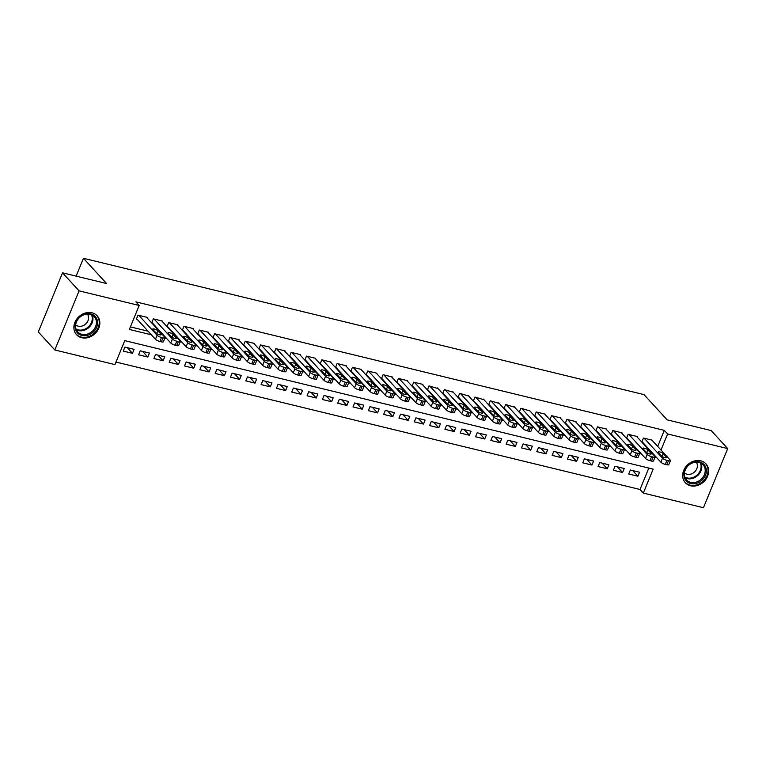 <?xml version="1.0" encoding="UTF-8"?>
<svg xmlns="http://www.w3.org/2000/svg" width="766" height="766" viewBox="0 0 766 766"><rect width="100%" height="100%" fill="white"/><g stroke="black" fill="none" stroke-linecap="round" stroke-linejoin="round"><path stroke-width="1.15" d="M91.968 312.796A13.979 11.71 -42.5 0 1 97.167 315.812A13.979 11.71 -42.5 0 1 97.129 331.228A13.979 11.71 -42.5 0 1 81.751 337.72A13.979 11.71 -42.5 0 1 76.552 334.704A13.979 11.71 -42.5 0 1 76.6 319.298A13.979 11.71 -42.5 0 1 91.968 312.796M700.775 460.845A13.979 11.71 -42.5 0 1 705.974 463.861A13.979 11.71 -42.5 0 1 705.926 479.267A13.979 11.71 -42.5 0 1 690.549 485.768A13.979 11.71 -42.5 0 1 685.359 482.752A13.979 11.71 -42.5 0 1 685.398 467.346A13.979 11.71 -42.5 0 1 700.775 460.845M54.826 349.976L38.3 331.946L62.544 272.83L106.579 283.535L83.446 258.286L644.005 394.605L667.138 419.845L711.174 430.559L727.7 448.589L703.456 507.714L643.335 493.093L653.168 469.127L124.772 340.631L114.938 364.597L54.826 349.976L79.07 290.86L139.192 305.471L129.358 329.447L151.342 334.79M115.982 362.05L640.031 489.484L643.335 493.093M147.034 317.813L147.216 317.363L138.024 315.132L136.386 319.125L137.152 319.307M162.344 321.538L162.526 321.088L153.344 318.857L151.706 322.85L152.472 323.032M177.664 325.263L177.846 324.813L168.654 322.582L167.017 326.575L167.783 326.756M192.975 328.987L193.166 328.537L183.974 326.306L182.337 330.299L183.103 330.481M208.295 332.712L208.476 332.262L199.284 330.031L197.647 334.024L198.413 334.206M223.605 336.437L223.796 335.987L214.604 333.756L212.967 337.749L213.733 337.93M238.925 340.161L239.107 339.711L229.915 337.48L228.278 341.473L229.044 341.655M254.245 343.886L254.427 343.436L245.235 341.205L243.598 345.198L244.364 345.38M269.555 347.611L269.737 347.161L260.555 344.93L258.908 348.923L259.674 349.105M284.875 351.335L285.057 350.885L275.865 348.645L274.228 352.647L274.994 352.829M300.186 355.06L300.368 354.61L291.185 352.37L289.548 356.372L290.314 356.554M315.506 358.785L315.688 358.335L306.496 356.094L304.858 360.097L305.624 360.279M330.816 362.51L331.008 362.059L321.816 359.819L320.178 363.821L320.944 364.003M346.136 366.234L346.318 365.784L337.126 363.544L335.489 367.546L336.255 367.728M361.456 369.959L361.638 369.509L352.446 367.268L350.809 371.271L351.575 371.453M376.767 373.684L376.949 373.233L367.766 370.993L366.119 374.995L366.885 375.177M392.087 377.408L392.269 376.958L383.077 374.718L381.439 378.72L382.205 378.902M407.397 381.133L407.579 380.683L398.397 378.442L396.759 382.445L397.525 382.627M422.717 384.858L422.899 384.408L413.707 382.167L412.07 386.16L412.836 386.351M438.028 388.573L429.027 385.892L427.39 389.884L428.156 390.076M453.348 392.297L444.337 389.616L442.7 393.609L443.466 393.801M468.658 396.022L459.657 393.341L458.02 397.334L458.786 397.525M483.978 399.747L474.977 397.066L473.331 401.058L474.097 401.25M499.298 403.471L490.288 400.79L488.651 404.783L489.417 404.975M514.608 407.196L505.608 404.515L503.971 408.508L504.737 408.699M529.928 410.921L520.918 408.24L519.281 412.232L520.047 412.424M545.239 414.645L545.43 414.195L536.238 411.964L534.601 415.957L535.367 416.149M560.559 418.37L560.741 417.92L551.549 415.689L549.911 419.682L550.677 419.873M575.869 422.095L576.061 421.645L566.869 419.414L565.231 423.406L565.997 423.598M591.189 425.819L591.371 425.369L582.179 423.138L580.542 427.131L581.308 427.323M606.509 429.544L606.691 429.094L597.499 426.863L595.862 430.856L596.628 431.047M621.82 433.269L622.002 432.819L612.819 430.588L611.182 434.581L611.938 434.772M637.14 436.993L637.322 436.543L628.13 434.312L626.492 438.305L627.258 438.497M632.706 470.573L637.896 476.222L628.704 473.991L630.341 469.998L639.533 472.229L637.896 476.222M617.396 466.848L622.576 472.498L613.384 470.267L615.021 466.274L624.213 468.505L622.576 472.498M602.076 463.124L607.256 468.773L598.074 466.542L599.711 462.549L608.893 464.78L607.256 468.773M586.766 459.399L591.946 465.048L582.754 462.817L584.391 458.824L593.583 461.055L591.946 465.048M571.446 455.674L576.626 461.324L567.434 459.093L569.081 455.1L578.263 457.331L576.626 461.324M556.135 451.95L561.315 457.599L552.123 455.368L553.761 451.375L562.953 453.606L561.315 457.599M540.815 448.225L545.995 453.874L536.803 451.643L538.441 447.65L547.633 449.881L545.995 453.874M525.495 444.5L530.685 450.149L521.493 447.918L523.13 443.926L532.322 446.157L530.685 450.149M510.185 440.776L515.365 446.425L506.173 444.194L507.81 440.201L517.002 442.432L515.365 446.425M494.865 437.051L500.045 442.7L490.862 440.469L492.5 436.476L501.692 438.707L500.045 442.7M479.554 433.326L484.734 438.975L475.542 436.744L477.18 432.752L486.372 434.983L484.734 438.975M464.234 429.602L469.414 435.251L460.232 433.02L461.869 429.027L471.052 431.258L469.414 435.251M448.924 425.877L454.104 431.526L444.912 429.295L446.549 425.302L455.741 427.533L454.104 431.526M433.604 422.152L438.784 427.811L429.592 425.57L431.239 421.578L440.421 423.809L438.784 427.811M418.284 418.428L423.474 424.086L414.282 421.846L415.919 417.853L425.111 420.084L423.474 424.086M402.973 414.703L408.154 420.362L398.962 418.121L400.599 414.128L409.791 416.359L408.154 420.362M387.653 410.978L392.834 416.637L383.651 414.396L385.288 410.404L394.48 412.635L392.834 416.637M372.343 407.253L377.523 412.912L368.331 410.672L369.968 406.679L379.16 408.91L377.523 412.912M357.023 403.529L362.203 409.188L353.021 406.947L354.658 402.954L363.84 405.185L362.203 409.188M341.713 399.804L346.893 405.463L337.701 403.222L339.338 399.23L348.53 401.461L346.893 405.463M326.393 396.079L331.573 401.738L322.381 399.498L324.028 395.505L333.21 397.736L331.573 401.738M311.073 392.355L316.262 398.014L307.07 395.773L308.708 391.78L317.9 394.011L316.262 398.014M295.762 388.63L300.942 394.289L291.75 392.048L293.388 388.056L302.58 390.296L300.942 394.289M280.442 384.905L285.622 390.564L276.44 388.324L278.077 384.331L287.269 386.571L285.622 390.564M265.132 381.181L270.312 386.84L261.12 384.599L262.757 380.606L271.949 382.847L270.312 386.84M249.812 377.456L254.992 383.115L245.809 380.874L247.447 376.882L256.629 379.122L254.992 383.115M234.501 373.731L239.681 379.39L230.489 377.15L232.127 373.157L241.319 375.397L239.681 379.39M219.181 370.007L224.361 375.666L215.169 373.425L216.816 369.432L225.999 371.673L224.361 375.666M203.871 366.282L209.051 371.941L199.859 369.7L201.496 365.708L210.688 367.948L209.051 371.941M188.551 362.557L193.731 368.216L184.539 365.976L186.176 361.983L195.368 364.223L193.731 368.216M173.231 358.833L178.421 364.492L169.229 362.261L170.866 358.258L180.058 360.499L178.421 364.492M157.92 355.118L163.101 360.767L153.909 358.536L155.546 354.534L164.738 356.774L163.101 360.767M142.6 351.393L147.781 357.042L138.598 354.811L140.235 350.809L149.418 353.049L147.781 357.042M640.031 489.484L648.821 468.064M134.107 349.325L124.915 347.084L123.278 351.087L132.47 353.317L134.107 349.325M657.688 446.434L664.285 430.358L135.879 301.871L139.192 305.471M130.402 326.89L148.029 331.18M162.507 334.704L163.35 334.905M177.827 338.428L178.66 338.629M193.137 342.153L193.98 342.354M208.457 345.878L209.3 346.079M223.777 349.602L224.61 349.803M239.088 353.327L239.93 353.528M254.408 357.052L255.241 357.253M269.718 360.776L270.561 360.978M285.038 364.501L285.871 364.702M300.349 368.226L301.191 368.427M315.669 371.95L316.511 372.152M330.989 375.675L331.822 375.876M346.299 379.4L347.142 379.601M361.619 383.124L362.452 383.326M376.929 386.849L377.772 387.05M392.249 390.574L393.082 390.775M407.56 394.298L408.402 394.5M422.88 398.023L423.722 398.224M438.2 401.738L439.033 401.949M453.51 405.463L454.353 405.674M468.83 409.188L469.663 409.398M484.141 412.912L484.983 413.123M499.461 416.637L500.294 416.848M514.771 420.362L515.614 420.572M530.091 424.086L530.924 424.297M545.411 427.811L546.244 428.022M560.722 431.536L561.564 431.746M576.042 435.26L576.875 435.471M591.352 438.985L592.195 439.196M606.672 442.71L607.505 442.92M621.982 446.434L622.825 446.645M637.302 450.159L638.135 450.36M652.613 453.884L653.455 454.085M652.45 440.718L652.632 440.268L643.45 438.037L641.812 442.03L642.578 442.221M83.446 258.286L76.131 276.124M62.544 272.83L79.07 290.86M664.285 430.358L667.588 433.968L727.7 448.589M660.991 450.035L667.588 433.968M164.881 338.084L166.653 338.515M180.201 341.808L181.973 342.239M195.512 345.533L197.283 345.964M210.832 349.258L212.603 349.689M226.152 352.982L227.914 353.413M241.462 356.707L243.234 357.138M256.782 360.432L258.544 360.863M272.093 364.156L273.864 364.587M287.413 367.881L289.184 368.312M302.723 371.606L304.495 372.037M318.043 375.33L319.815 375.761M333.363 379.055L335.125 379.486M348.674 382.78L350.445 383.211M363.994 386.504L365.755 386.935M379.304 390.229L381.075 390.65M394.624 393.954L396.395 394.375M409.934 397.678L411.706 398.1M425.254 401.394L427.026 401.824M440.565 405.118L442.336 405.549M455.885 408.843L457.656 409.274M471.205 412.568L472.967 412.998M486.515 416.292L488.287 416.723M501.835 420.017L503.607 420.448M517.146 423.742L518.917 424.173M532.466 427.466L534.237 427.897M547.776 431.191L549.548 431.622M563.096 434.916L564.868 435.347M578.416 438.64L580.178 439.071M593.727 442.365L595.498 442.796M609.047 446.09L610.808 446.521M624.357 449.814L626.128 450.245M639.677 453.539L641.448 453.97M654.987 457.264L656.759 457.695M127.29 347.668L132.47 353.317M651.876 440.086L670.183 460.06A3.581 0.958 22.3 0 1 670.432 460.682A3.581 0.958 22.3 0 1 668.44 460.759L666.908 460.385A3.581 0.958 22.3 0 1 662.523 458.202L644.216 438.219M641.994 441.58L660.886 462.195L662.523 458.202M666.42 457.13A2.863 0.766 -157.7 0 1 666.631 457.628A2.863 0.766 -157.7 0 1 664.371 457.503A2.863 0.766 -157.7 0 1 661.527 455.942L658.348 452.476A2.863 0.766 -157.7 0 1 658.147 451.988A2.863 0.766 -157.7 0 1 660.407 452.112A2.863 0.766 -157.7 0 1 663.251 453.673L666.42 457.13L666.133 457.829M670.432 460.682L668.795 464.675A3.581 0.958 -157.7 0 1 666.803 464.751L665.271 464.387A3.581 0.958 -157.7 0 1 660.886 462.195M699.559 461.946A12.093 10.14 -42.5 0 1 705.476 475.246A12.093 10.14 -42.5 0 1 690.712 483.518A12.093 10.14 -42.5 0 1 684.794 470.219A12.093 10.14 -42.5 0 1 699.559 461.946M690.712 482.36A11.203 9.384 137.5 0 0 703.035 477.151A11.203 9.384 137.5 0 0 703.064 464.799A11.203 9.384 137.5 0 0 698.898 462.386A11.203 9.384 137.5 0 0 686.585 467.586A11.203 9.384 137.5 0 0 686.547 479.937A11.203 9.384 137.5 0 0 690.712 482.36M684.478 472.871A7.976 6.683 137.5 0 0 687.064 474.211A7.976 6.683 137.5 0 0 695.652 470.764A7.976 6.683 137.5 0 0 696.198 462.118M684.421 481.555A13.893 11.634 137.5 0 0 684.9 482.111A13.893 11.634 137.5 0 0 690.061 485.117A13.893 11.634 137.5 0 0 705.333 478.654A13.893 11.634 137.5 0 0 705.381 463.344A13.893 11.634 137.5 0 0 704.864 462.827M97.493 321.471A12.093 10.14 -42.5 0 1 87.669 335.278A12.093 10.14 -42.5 0 1 75.164 327.896A12.093 10.14 -42.5 0 1 84.997 314.089A12.093 10.14 -42.5 0 1 97.493 321.471M75.662 327.302A11.203 9.384 137.5 0 0 77.739 331.889A11.203 9.384 137.5 0 0 89.928 332.999A11.203 9.384 137.5 0 0 96.344 321.347A11.203 9.384 137.5 0 0 94.256 316.751A11.203 9.384 137.5 0 0 82.067 315.649A11.203 9.384 137.5 0 0 75.662 327.302M75.671 324.822A7.976 6.683 137.5 0 0 84.241 325.071A7.976 6.683 137.5 0 0 88.54 316.933A7.976 6.683 137.5 0 0 87.391 314.079M75.623 333.516A13.893 11.634 137.5 0 0 76.093 334.072A13.893 11.634 137.5 0 0 91.202 335.441A13.893 11.634 137.5 0 0 99.149 320.992A13.893 11.634 137.5 0 0 96.573 315.295A13.893 11.634 137.5 0 0 96.056 314.778M636.556 436.361L654.863 456.335A3.581 0.958 22.3 0 1 655.122 456.957A3.581 0.958 22.3 0 1 653.12 457.034L651.598 456.66A3.581 0.958 22.3 0 1 647.213 454.477L628.896 434.494M626.674 437.855L645.566 458.47L647.213 454.477M651.11 453.405A2.863 0.766 -157.7 0 1 651.311 453.903A2.863 0.766 -157.7 0 1 649.051 453.778A2.863 0.766 -157.7 0 1 646.207 452.218L643.038 448.752A2.863 0.766 -157.7 0 1 642.827 448.263A2.863 0.766 -157.7 0 1 645.087 448.388A2.863 0.766 -157.7 0 1 647.931 449.948L651.11 453.405L650.822 454.104M655.122 456.957L653.484 460.95A3.581 0.958 -157.7 0 1 651.483 461.027L649.951 460.663A3.581 0.958 -157.7 0 1 645.566 458.47M621.236 432.637L639.553 452.61A3.581 0.958 22.3 0 1 639.802 453.233A3.581 0.958 22.3 0 1 637.81 453.309L636.278 452.936A3.581 0.958 22.3 0 1 631.893 450.753L613.585 430.77M611.364 434.13L630.255 454.745L631.893 450.753M635.79 449.68A2.863 0.766 -157.7 0 1 635.991 450.178A2.863 0.766 -157.7 0 1 633.741 450.054A2.863 0.766 -157.7 0 1 630.887 448.493L627.718 445.027A2.863 0.766 -157.7 0 1 627.517 444.539A2.863 0.766 -157.7 0 1 629.767 444.663A2.863 0.766 -157.7 0 1 632.62 446.224L635.79 449.68L635.502 450.379M639.802 453.233L638.164 457.225A3.581 0.958 -157.7 0 1 636.173 457.302L634.641 456.938A3.581 0.958 -157.7 0 1 630.255 454.745M605.925 428.912L624.233 448.886A3.581 0.958 22.3 0 1 624.491 449.508A3.581 0.958 22.3 0 1 622.49 449.585L620.958 449.211A3.581 0.958 22.3 0 1 616.573 447.028L598.265 427.045M596.044 430.406L614.935 451.021L616.573 447.028M620.479 445.956A2.863 0.766 -157.7 0 1 620.68 446.454A2.863 0.766 -157.7 0 1 618.421 446.329A2.863 0.766 -157.7 0 1 615.577 444.768L612.398 441.302A2.863 0.766 -157.7 0 1 612.197 440.814A2.863 0.766 -157.7 0 1 614.456 440.938A2.863 0.766 -157.7 0 1 617.3 442.499L620.479 445.956L620.192 446.655M624.491 449.508L622.854 453.501A3.581 0.958 -157.7 0 1 620.853 453.577L619.321 453.213A3.581 0.958 -157.7 0 1 614.935 451.021M590.605 425.187L608.922 445.161A3.581 0.958 22.3 0 1 609.171 445.783A3.581 0.958 22.3 0 1 607.179 445.86L605.647 445.486A3.581 0.958 22.3 0 1 601.262 443.303L582.945 423.32M580.733 426.681L599.625 447.296L601.262 443.303M605.159 442.231A2.863 0.766 -157.7 0 1 605.36 442.729A2.863 0.766 -157.7 0 1 603.11 442.604A2.863 0.766 -157.7 0 1 600.257 441.044L597.087 437.577A2.863 0.766 -157.7 0 1 596.886 437.089A2.863 0.766 -157.7 0 1 599.136 437.214A2.863 0.766 -157.7 0 1 601.99 438.774L605.159 442.231L604.872 442.93M609.171 445.783L607.534 449.776A3.581 0.958 -157.7 0 1 605.542 449.862L604.01 449.489A3.581 0.958 -157.7 0 1 599.625 447.296M575.295 421.463L593.602 441.436A3.581 0.958 22.3 0 1 593.851 442.059A3.581 0.958 22.3 0 1 591.859 442.135L590.327 441.762A3.581 0.958 22.3 0 1 585.942 439.579L567.635 419.605M565.413 422.956L584.305 443.571L585.942 439.579M589.849 438.506A2.863 0.766 -157.7 0 1 590.05 439.004A2.863 0.766 -157.7 0 1 587.79 438.88A2.863 0.766 -157.7 0 1 584.946 437.319L581.767 433.853A2.863 0.766 -157.7 0 1 581.566 433.365A2.863 0.766 -157.7 0 1 583.826 433.489A2.863 0.766 -157.7 0 1 586.67 435.05L589.849 438.506L589.561 439.205M593.851 442.059L592.214 446.051A3.581 0.958 -157.7 0 1 590.222 446.138L588.69 445.764A3.581 0.958 -157.7 0 1 584.305 443.571M559.975 417.738L578.282 437.712A3.581 0.958 22.3 0 1 578.541 438.334A3.581 0.958 22.3 0 1 576.549 438.411L575.017 438.037A3.581 0.958 22.3 0 1 570.632 435.854L552.315 415.881M550.093 419.232L568.994 439.847L570.632 435.854M574.529 434.782A2.863 0.766 -157.7 0 1 574.73 435.28A2.863 0.766 -157.7 0 1 572.47 435.155A2.863 0.766 -157.7 0 1 569.626 433.594L566.457 430.128A2.863 0.766 -157.7 0 1 566.256 429.64A2.863 0.766 -157.7 0 1 568.506 429.764A2.863 0.766 -157.7 0 1 571.359 431.325L574.529 434.782L574.241 435.481M578.541 438.334L576.903 442.327A3.581 0.958 -157.7 0 1 574.912 442.413L573.38 442.039A3.581 0.958 -157.7 0 1 568.994 439.847M544.664 414.013L562.972 433.996A3.581 0.958 22.3 0 1 563.221 434.609A3.581 0.958 22.3 0 1 561.229 434.686L559.697 434.312A3.581 0.958 22.3 0 1 555.312 432.129L537.004 412.156M534.783 415.507L553.674 436.122L555.312 432.129M559.209 431.057A2.863 0.766 -157.7 0 1 559.419 431.555A2.863 0.766 -157.7 0 1 557.16 431.43A2.863 0.766 -157.7 0 1 554.316 429.87L551.137 426.403A2.863 0.766 -157.7 0 1 550.936 425.915A2.863 0.766 -157.7 0 1 553.196 426.04A2.863 0.766 -157.7 0 1 556.039 427.6L559.209 431.057L558.921 431.756M563.221 434.609L561.583 438.602A3.581 0.958 -157.7 0 1 559.592 438.688L558.06 438.315A3.581 0.958 -157.7 0 1 553.674 436.122M529.344 410.289L547.652 430.272A3.581 0.958 22.3 0 1 547.91 430.885A3.581 0.958 22.3 0 1 545.909 430.961L544.387 430.597A3.581 0.958 22.3 0 1 540.001 428.405L521.684 408.431M519.463 411.782L538.354 432.397L540.001 428.405M543.898 427.332A2.863 0.766 -157.7 0 1 544.099 427.83A2.863 0.766 -157.7 0 1 541.84 427.706A2.863 0.766 -157.7 0 1 538.996 426.145L535.827 422.679A2.863 0.766 -157.7 0 1 535.616 422.19A2.863 0.766 -157.7 0 1 537.876 422.315A2.863 0.766 -157.7 0 1 540.719 423.876L543.898 427.332L543.611 428.041M547.91 430.885L546.273 434.877A3.581 0.958 -157.7 0 1 544.272 434.964L542.74 434.59A3.581 0.958 -157.7 0 1 538.354 432.397M514.024 406.564L532.341 426.547A3.581 0.958 22.3 0 1 532.59 427.16A3.581 0.958 22.3 0 1 530.599 427.236L529.067 426.873A3.581 0.958 22.3 0 1 524.681 424.68L506.374 404.707M504.152 408.067L523.044 428.673L524.681 424.68M528.578 423.608A2.863 0.766 -157.7 0 1 528.779 424.105A2.863 0.766 -157.7 0 1 526.529 423.981A2.863 0.766 -157.7 0 1 523.676 422.42L520.507 418.954A2.863 0.766 -157.7 0 1 520.305 418.466A2.863 0.766 -157.7 0 1 522.565 418.59A2.863 0.766 -157.7 0 1 525.409 420.151L528.578 423.608L528.291 424.316M532.59 427.16L530.953 431.153A3.581 0.958 -157.7 0 1 528.961 431.239L527.429 430.865A3.581 0.958 -157.7 0 1 523.044 428.673M498.714 402.839L517.021 422.822A3.581 0.958 22.3 0 1 517.28 423.435A3.581 0.958 22.3 0 1 515.279 423.512L513.747 423.148A3.581 0.958 22.3 0 1 509.361 420.955L491.054 400.982M488.832 404.343L507.724 424.948L509.361 420.955M513.268 419.883A2.863 0.766 -157.7 0 1 513.469 420.381A2.863 0.766 -157.7 0 1 511.209 420.256A2.863 0.766 -157.7 0 1 508.365 418.696L505.187 415.229A2.863 0.766 -157.7 0 1 504.986 414.741A2.863 0.766 -157.7 0 1 507.245 414.866A2.863 0.766 -157.7 0 1 510.089 416.426L513.268 419.883L512.981 420.591M517.28 423.435L515.642 427.428A3.581 0.958 -157.7 0 1 513.641 427.514L512.109 427.141A3.581 0.958 -157.7 0 1 507.724 424.948M483.394 399.115L501.711 419.098A3.581 0.958 22.3 0 1 501.96 419.711A3.581 0.958 22.3 0 1 499.968 419.787L498.436 419.423A3.581 0.958 22.3 0 1 494.051 417.231L475.743 397.257M473.522 400.618L492.414 421.223L494.051 417.231M497.948 416.158A2.863 0.766 -157.7 0 1 498.149 416.656A2.863 0.766 -157.7 0 1 495.899 416.532A2.863 0.766 -157.7 0 1 493.045 414.971L489.876 411.505A2.863 0.766 -157.7 0 1 489.675 411.016A2.863 0.766 -157.7 0 1 491.925 411.141A2.863 0.766 -157.7 0 1 494.779 412.702L497.948 416.158L497.661 416.867M501.96 419.711L500.322 423.703A3.581 0.958 -157.7 0 1 498.331 423.79L496.799 423.416A3.581 0.958 -157.7 0 1 492.414 421.223M468.083 395.39L486.391 415.373A3.581 0.958 22.3 0 1 486.649 415.986A3.581 0.958 22.3 0 1 484.648 416.062L483.116 415.699A3.581 0.958 22.3 0 1 478.731 413.506L460.423 393.533M458.202 396.893L477.094 417.499L478.731 413.506M482.637 412.434A2.863 0.766 -157.7 0 1 482.839 412.931A2.863 0.766 -157.7 0 1 480.579 412.807A2.863 0.766 -157.7 0 1 477.735 411.246L474.556 407.78A2.863 0.766 -157.7 0 1 474.355 407.292A2.863 0.766 -157.7 0 1 476.615 407.416A2.863 0.766 -157.7 0 1 479.459 408.977L482.637 412.434L482.35 413.142M486.649 415.986L485.002 419.979A3.581 0.958 -157.7 0 1 483.011 420.065L481.479 419.691A3.581 0.958 -157.7 0 1 477.094 417.499M452.763 391.665L471.08 411.648A3.581 0.958 22.3 0 1 471.329 412.261A3.581 0.958 22.3 0 1 469.338 412.347L467.806 411.974A3.581 0.958 22.3 0 1 463.42 409.781L445.103 389.808M442.882 393.169L461.783 413.774L463.42 409.781M467.317 408.709A2.863 0.766 -157.7 0 1 467.519 409.207A2.863 0.766 -157.7 0 1 465.259 409.082A2.863 0.766 -157.7 0 1 462.415 407.522L459.246 404.055A2.863 0.766 -157.7 0 1 459.045 403.567A2.863 0.766 -157.7 0 1 461.295 403.692A2.863 0.766 -157.7 0 1 464.148 405.252L467.317 408.709L467.03 409.417M471.329 412.261L469.692 416.254A3.581 0.958 -157.7 0 1 467.7 416.34L466.168 415.967A3.581 0.958 -157.7 0 1 461.783 413.774M437.453 387.941L455.76 407.924A3.581 0.958 22.3 0 1 456.009 408.537A3.581 0.958 22.3 0 1 454.018 408.623L452.486 408.249A3.581 0.958 22.3 0 1 448.1 406.057L429.793 386.083M427.572 389.444L446.463 410.049L448.1 406.057M451.997 404.994A2.863 0.766 -157.7 0 1 452.208 405.482A2.863 0.766 -157.7 0 1 449.948 405.358A2.863 0.766 -157.7 0 1 447.105 403.797L443.926 400.331A2.863 0.766 -157.7 0 1 443.725 399.842A2.863 0.766 -157.7 0 1 445.984 399.967A2.863 0.766 -157.7 0 1 448.828 401.528L451.997 404.994L451.71 405.693M456.009 408.537L454.372 412.529A3.581 0.958 -157.7 0 1 452.38 412.615L450.848 412.242A3.581 0.958 -157.7 0 1 446.463 410.049M422.133 384.216L440.44 404.199A3.581 0.958 22.3 0 1 440.699 404.812A3.581 0.958 22.3 0 1 438.707 404.898L437.175 404.525A3.581 0.958 22.3 0 1 432.79 402.332L414.473 382.358M412.252 385.719L431.143 406.325L432.79 402.332M436.687 401.269A2.863 0.766 -157.7 0 1 436.888 401.757A2.863 0.766 -157.7 0 1 434.628 401.633A2.863 0.766 -157.7 0 1 431.785 400.072L428.615 396.616A2.863 0.766 -157.7 0 1 428.405 396.118A2.863 0.766 -157.7 0 1 430.664 396.242A2.863 0.766 -157.7 0 1 433.508 397.803L436.687 401.269L436.4 401.968M440.699 404.812L439.062 408.805A3.581 0.958 -157.7 0 1 437.06 408.891L435.528 408.517A3.581 0.958 -157.7 0 1 431.143 406.325M406.813 380.491L425.13 400.474A3.581 0.958 22.3 0 1 425.379 401.087A3.581 0.958 22.3 0 1 423.387 401.173L421.855 400.8A3.581 0.958 22.3 0 1 417.47 398.607L399.163 378.634M396.941 381.995L415.833 402.6L417.47 398.607M421.367 397.544A2.863 0.766 -157.7 0 1 421.568 398.033A2.863 0.766 -157.7 0 1 419.318 397.908A2.863 0.766 -157.7 0 1 416.465 396.348L413.295 392.891A2.863 0.766 -157.7 0 1 413.094 392.393A2.863 0.766 -157.7 0 1 415.354 392.518A2.863 0.766 -157.7 0 1 418.198 394.078L421.367 397.544L421.08 398.243M425.379 401.087L423.742 405.08A3.581 0.958 -157.7 0 1 421.75 405.166L420.218 404.793A3.581 0.958 -157.7 0 1 415.833 402.6M391.503 376.767L409.81 396.75A3.581 0.958 22.3 0 1 410.069 397.363A3.581 0.958 22.3 0 1 408.067 397.449L406.535 397.075A3.581 0.958 22.3 0 1 402.15 394.883L383.843 374.909M381.621 378.27L400.513 398.875L402.15 394.883M406.057 393.82A2.863 0.766 -157.7 0 1 406.258 394.308A2.863 0.766 -157.7 0 1 403.998 394.184A2.863 0.766 -157.7 0 1 401.154 392.623L397.975 389.166A2.863 0.766 -157.7 0 1 397.774 388.668A2.863 0.766 -157.7 0 1 400.034 388.793A2.863 0.766 -157.7 0 1 402.878 390.354L406.057 393.82L405.769 394.519M410.069 397.363L408.431 401.355A3.581 0.958 -157.7 0 1 406.43 401.441L404.898 401.068A3.581 0.958 -157.7 0 1 400.513 398.875M376.183 373.042L394.5 393.025A3.581 0.958 22.3 0 1 394.749 393.638A3.581 0.958 22.3 0 1 392.757 393.724L391.225 393.351A3.581 0.958 22.3 0 1 386.84 391.158L368.532 371.184M366.311 374.545L385.202 395.151L386.84 391.158M390.737 390.095A2.863 0.766 -157.7 0 1 390.938 390.583A2.863 0.766 -157.7 0 1 388.688 390.459A2.863 0.766 -157.7 0 1 385.834 388.898L382.665 385.442A2.863 0.766 -157.7 0 1 382.464 384.944A2.863 0.766 -157.7 0 1 384.714 385.068A2.863 0.766 -157.7 0 1 387.567 386.629L390.737 390.095L390.449 390.794M394.749 393.638L393.111 397.631A3.581 0.958 -157.7 0 1 391.12 397.717L389.588 397.343A3.581 0.958 -157.7 0 1 385.202 395.151M360.872 369.317L379.18 389.3A3.581 0.958 22.3 0 1 379.438 389.913A3.581 0.958 22.3 0 1 377.437 389.999L375.905 389.626A3.581 0.958 22.3 0 1 371.52 387.433L353.212 367.46M350.991 370.821L369.882 391.436L371.52 387.433M375.426 386.37A2.863 0.766 -157.7 0 1 375.627 386.859A2.863 0.766 -157.7 0 1 373.368 386.734A2.863 0.766 -157.7 0 1 370.524 385.174L367.345 381.717A2.863 0.766 -157.7 0 1 367.144 381.219A2.863 0.766 -157.7 0 1 369.404 381.344A2.863 0.766 -157.7 0 1 372.247 382.904L375.426 386.37L375.139 387.069M379.438 389.913L377.791 393.906A3.581 0.958 -157.7 0 1 375.8 393.992L374.268 393.619A3.581 0.958 -157.7 0 1 369.882 391.436M345.552 365.593L363.869 385.576A3.581 0.958 22.3 0 1 364.118 386.188A3.581 0.958 22.3 0 1 362.127 386.275L360.595 385.901A3.581 0.958 22.3 0 1 356.209 383.709L337.892 363.735M335.68 367.096L354.572 387.711L356.209 383.709M360.106 382.646A2.863 0.766 -157.7 0 1 360.307 383.134A2.863 0.766 -157.7 0 1 358.057 383.01A2.863 0.766 -157.7 0 1 355.204 381.449L352.034 377.992A2.863 0.766 -157.7 0 1 351.833 377.494A2.863 0.766 -157.7 0 1 354.084 377.619A2.863 0.766 -157.7 0 1 356.937 379.18L360.106 382.646L359.819 383.345M364.118 386.188L362.481 390.181A3.581 0.958 -157.7 0 1 360.489 390.267L358.957 389.894A3.581 0.958 -157.7 0 1 354.572 387.711M330.242 361.868L348.549 381.851A3.581 0.958 22.3 0 1 348.798 382.464A3.581 0.958 22.3 0 1 346.806 382.55L345.275 382.177A3.581 0.958 22.3 0 1 340.889 379.984L322.582 360.01M320.36 363.371L339.252 383.986L340.889 379.984M344.786 378.921A2.863 0.766 -157.7 0 1 344.997 379.409A2.863 0.766 -157.7 0 1 342.737 379.285A2.863 0.766 -157.7 0 1 339.893 377.724L336.714 374.268A2.863 0.766 -157.7 0 1 336.513 373.77A2.863 0.766 -157.7 0 1 338.773 373.894A2.863 0.766 -157.7 0 1 341.617 375.455L344.786 378.921L344.499 379.62M348.798 382.464L347.161 386.457A3.581 0.958 -157.7 0 1 345.169 386.543L343.637 386.169A3.581 0.958 -157.7 0 1 339.252 383.986M314.922 358.143L333.229 378.126A3.581 0.958 22.3 0 1 333.488 378.739A3.581 0.958 22.3 0 1 331.496 378.825L329.964 378.452A3.581 0.958 22.3 0 1 325.579 376.259L307.262 356.286M305.04 359.647L323.941 380.262L325.579 376.259M329.476 375.196A2.863 0.766 -157.7 0 1 329.677 375.685A2.863 0.766 -157.7 0 1 327.417 375.56A2.863 0.766 -157.7 0 1 324.573 374L321.404 370.543A2.863 0.766 -157.7 0 1 321.203 370.045A2.863 0.766 -157.7 0 1 323.453 370.17A2.863 0.766 -157.7 0 1 326.306 371.73L329.476 375.196L329.189 375.895M333.488 378.739L331.85 382.732A3.581 0.958 -157.7 0 1 329.849 382.818L328.327 382.445A3.581 0.958 -157.7 0 1 323.941 380.262M299.602 354.419L317.919 374.402A3.581 0.958 22.3 0 1 318.168 375.014A3.581 0.958 22.3 0 1 316.176 375.101L314.644 374.727A3.581 0.958 22.3 0 1 310.259 372.535L291.951 352.561M289.73 355.922L308.621 376.537L310.259 372.535M314.156 371.472A2.863 0.766 -157.7 0 1 314.366 371.96A2.863 0.766 -157.7 0 1 312.107 371.836A2.863 0.766 -157.7 0 1 309.253 370.275L306.084 366.818A2.863 0.766 -157.7 0 1 305.883 366.32A2.863 0.766 -157.7 0 1 308.143 366.445A2.863 0.766 -157.7 0 1 310.986 368.006L314.156 371.472L313.869 372.171M318.168 375.014L316.53 379.007A3.581 0.958 -157.7 0 1 314.539 379.093L313.007 378.72A3.581 0.958 -157.7 0 1 308.621 376.537M284.291 350.694L302.599 370.677A3.581 0.958 22.3 0 1 302.857 371.29A3.581 0.958 22.3 0 1 300.856 371.376L299.324 371.003A3.581 0.958 22.3 0 1 294.939 368.81L276.631 348.836M274.41 352.197L293.301 372.812L294.939 368.81M298.845 367.747A2.863 0.766 -157.7 0 1 299.046 368.235A2.863 0.766 -157.7 0 1 296.787 368.111A2.863 0.766 -157.7 0 1 293.943 366.55L290.774 363.094A2.863 0.766 -157.7 0 1 290.563 362.596A2.863 0.766 -157.7 0 1 292.823 362.72A2.863 0.766 -157.7 0 1 295.666 364.281L298.845 367.747L298.558 368.446M302.857 371.29L301.22 375.283A3.581 0.958 -157.7 0 1 299.219 375.369L297.687 374.995A3.581 0.958 -157.7 0 1 293.301 372.812M268.971 346.969L287.288 366.952A3.581 0.958 22.3 0 1 287.537 367.565A3.581 0.958 22.3 0 1 285.546 367.651L284.014 367.278A3.581 0.958 22.3 0 1 279.628 365.085L261.321 345.112M259.1 348.473L277.991 369.088L279.628 365.085M283.525 364.022A2.863 0.766 -157.7 0 1 283.726 364.511A2.863 0.766 -157.7 0 1 281.476 364.386A2.863 0.766 -157.7 0 1 278.623 362.825L275.454 359.369A2.863 0.766 -157.7 0 1 275.253 358.871A2.863 0.766 -157.7 0 1 277.503 358.995A2.863 0.766 -157.7 0 1 280.356 360.556L283.525 364.022L283.238 364.721M287.537 367.565L285.9 371.558A3.581 0.958 -157.7 0 1 283.908 371.644L282.376 371.271A3.581 0.958 -157.7 0 1 277.991 369.088M253.661 343.245L271.968 363.228A3.581 0.958 22.3 0 1 272.227 363.84A3.581 0.958 22.3 0 1 270.226 363.927L268.694 363.553A3.581 0.958 22.3 0 1 264.308 361.361L246.001 341.387M243.78 344.748L262.671 365.363L264.308 361.361M268.215 360.298A2.863 0.766 -157.7 0 1 268.416 360.786A2.863 0.766 -157.7 0 1 266.156 360.662A2.863 0.766 -157.7 0 1 263.312 359.101L260.134 355.644A2.863 0.766 -157.7 0 1 259.933 355.146A2.863 0.766 -157.7 0 1 262.192 355.271A2.863 0.766 -157.7 0 1 265.036 356.832L268.215 360.298L267.928 360.997M272.227 363.84L270.58 367.833A3.581 0.958 -157.7 0 1 268.588 367.919L267.056 367.546A3.581 0.958 -157.7 0 1 262.671 365.363M238.341 339.53L256.658 359.503A3.581 0.958 22.3 0 1 256.907 360.116A3.581 0.958 22.3 0 1 254.915 360.202L253.383 359.829A3.581 0.958 22.3 0 1 248.998 357.636L230.681 337.662M228.469 341.023L247.361 361.638L248.998 357.636M252.895 356.573A2.863 0.766 -157.7 0 1 253.096 357.061A2.863 0.766 -157.7 0 1 250.846 356.937A2.863 0.766 -157.7 0 1 247.993 355.376L244.823 351.92A2.863 0.766 -157.7 0 1 244.622 351.422A2.863 0.766 -157.7 0 1 246.872 351.546A2.863 0.766 -157.7 0 1 249.726 353.107L252.895 356.573L252.608 357.272M256.907 360.116L255.27 364.109A3.581 0.958 -157.7 0 1 253.278 364.195L251.746 363.821A3.581 0.958 -157.7 0 1 247.361 361.638M223.03 335.805L241.338 355.778A3.581 0.958 22.3 0 1 241.587 356.391A3.581 0.958 22.3 0 1 239.595 356.477L238.063 356.104A3.581 0.958 22.3 0 1 233.678 353.921L215.37 333.938M213.149 337.299L232.041 357.913L233.678 353.921M237.584 352.848A2.863 0.766 -157.7 0 1 237.786 353.337A2.863 0.766 -157.7 0 1 235.526 353.212A2.863 0.766 -157.7 0 1 232.682 351.651L229.503 348.195A2.863 0.766 -157.7 0 1 229.302 347.697A2.863 0.766 -157.7 0 1 231.562 347.821A2.863 0.766 -157.7 0 1 234.406 349.382L237.584 352.848L237.297 353.547M241.587 356.391L239.95 360.384A3.581 0.958 -157.7 0 1 237.958 360.47L236.426 360.097A3.581 0.958 -157.7 0 1 232.041 357.913M207.71 332.08L226.018 352.054A3.581 0.958 22.3 0 1 226.276 352.666A3.581 0.958 22.3 0 1 224.285 352.753L222.753 352.379A3.581 0.958 22.3 0 1 218.367 350.196L200.05 330.213M197.829 333.574L216.73 354.189L218.367 350.196M222.264 349.124A2.863 0.766 -157.7 0 1 222.466 349.612A2.863 0.766 -157.7 0 1 220.206 349.488A2.863 0.766 -157.7 0 1 217.362 347.927L214.193 344.47A2.863 0.766 -157.7 0 1 213.992 343.972A2.863 0.766 -157.7 0 1 216.242 344.097A2.863 0.766 -157.7 0 1 219.095 345.658L222.264 349.124L221.977 349.823M226.276 352.666L224.639 356.659A3.581 0.958 -157.7 0 1 222.638 356.745L221.115 356.372A3.581 0.958 -157.7 0 1 216.73 354.189M192.4 328.355L210.707 348.329A3.581 0.958 22.3 0 1 210.956 348.942A3.581 0.958 22.3 0 1 208.965 349.028L207.433 348.654A3.581 0.958 22.3 0 1 203.047 346.471L184.74 326.488M182.519 329.849L201.41 350.464L203.047 346.471M206.944 345.399A2.863 0.766 -157.7 0 1 207.155 345.887A2.863 0.766 -157.7 0 1 204.895 345.763A2.863 0.766 -157.7 0 1 202.052 344.202L198.873 340.746A2.863 0.766 -157.7 0 1 198.672 340.248A2.863 0.766 -157.7 0 1 200.931 340.372A2.863 0.766 -157.7 0 1 203.775 341.933L206.944 345.399L206.657 346.098M210.956 348.942L209.319 352.944A3.581 0.958 -157.7 0 1 207.327 353.021L205.795 352.647A3.581 0.958 -157.7 0 1 201.41 350.464M177.08 324.631L195.387 344.604A3.581 0.958 22.3 0 1 195.646 345.217A3.581 0.958 22.3 0 1 193.645 345.303L192.122 344.93A3.581 0.958 22.3 0 1 187.737 342.747L169.42 322.764M167.199 326.125L186.09 346.739L187.737 342.747M191.634 341.674A2.863 0.766 -157.7 0 1 191.835 342.163A2.863 0.766 -157.7 0 1 189.575 342.038A2.863 0.766 -157.7 0 1 186.732 340.477L183.562 337.021A2.863 0.766 -157.7 0 1 183.352 336.523A2.863 0.766 -157.7 0 1 185.611 336.647A2.863 0.766 -157.7 0 1 188.455 338.208L191.634 341.674L191.347 342.373M195.646 345.217L194.009 349.219A3.581 0.958 -157.7 0 1 192.007 349.296L190.475 348.923A3.581 0.958 -157.7 0 1 186.09 346.739M161.76 320.906L180.077 340.88A3.581 0.958 22.3 0 1 180.326 341.492A3.581 0.958 22.3 0 1 178.334 341.579L176.802 341.205A3.581 0.958 22.3 0 1 172.417 339.022L154.11 319.039M151.888 322.4L170.78 343.015L172.417 339.022M176.314 337.95A2.863 0.766 -157.7 0 1 176.515 338.438A2.863 0.766 -157.7 0 1 174.265 338.313A2.863 0.766 -157.7 0 1 171.412 336.753L168.242 333.296A2.863 0.766 -157.7 0 1 168.041 332.798A2.863 0.766 -157.7 0 1 170.301 332.932A2.863 0.766 -157.7 0 1 173.145 334.483L176.314 337.95L176.027 338.649M180.326 341.492L178.689 345.495A3.581 0.958 -157.7 0 1 176.697 345.571L175.165 345.198A3.581 0.958 -157.7 0 1 170.78 343.015M146.45 317.181L164.757 337.155A3.581 0.958 22.3 0 1 165.016 337.768A3.581 0.958 22.3 0 1 163.014 337.854L161.482 337.48A3.581 0.958 22.3 0 1 157.097 335.297L138.79 315.314M136.568 318.675L155.46 339.29L157.097 335.297M161.004 334.225A2.863 0.766 -157.7 0 1 161.205 334.713A2.863 0.766 -157.7 0 1 158.945 334.589A2.863 0.766 -157.7 0 1 156.101 333.028L152.922 329.572A2.863 0.766 -157.7 0 1 152.721 329.083A2.863 0.766 -157.7 0 1 154.981 329.208A2.863 0.766 -157.7 0 1 157.825 330.759L161.004 334.225L160.716 334.924M165.016 337.768L163.378 341.77A3.581 0.958 -157.7 0 1 161.377 341.847L159.845 341.473A3.581 0.958 -157.7 0 1 155.46 339.29M666.803 464.751L668.44 460.759M665.271 464.387L666.908 460.385M663.251 453.673L662.121 456.431M701.034 463.21A11.203 9.384 -42.5 0 1 698.63 474.585A11.203 9.384 -42.5 0 1 687.265 478.597A11.203 9.384 -42.5 0 1 685.139 477.773M684.842 477.017A10.839 9.077 137.5 0 0 687.073 477.917A10.839 9.077 137.5 0 0 698.142 473.953A10.839 9.077 137.5 0 0 700.306 462.856M92.226 315.161A11.203 9.384 -42.5 0 1 92.897 317.584A11.203 9.384 -42.5 0 1 87.774 328.403A11.203 9.384 -42.5 0 1 76.332 329.725M76.045 328.978A10.839 9.077 137.5 0 0 87.18 327.858A10.839 9.077 137.5 0 0 92.226 317.325A10.839 9.077 137.5 0 0 91.499 314.807M651.483 461.027L653.12 457.034M649.951 460.663L651.598 456.66M647.931 449.948L646.801 452.706M636.173 457.302L637.81 453.309M634.641 456.938L636.278 452.936M632.62 446.224L631.49 448.981M620.853 453.577L622.49 449.585M619.321 453.213L620.958 449.211M617.3 442.499L616.17 445.257M605.542 449.862L607.179 445.86M604.01 449.489L605.647 445.486M601.99 438.774L600.85 441.532M590.222 446.138L591.859 442.135M588.69 445.764L590.327 441.762M586.67 435.05L585.54 437.807M574.912 442.413L576.549 438.411M573.38 442.039L575.017 438.037M571.359 431.325L570.22 434.083M559.592 438.688L561.229 434.686M558.06 438.315L559.697 434.312M556.039 427.6L554.91 430.358M544.272 434.964L545.909 430.961M542.74 434.59L544.387 430.597M540.719 423.876L539.59 426.633M528.961 431.239L530.599 427.236M527.429 430.865L529.067 426.873M525.409 420.151L524.279 422.909M513.641 427.514L515.279 423.512M512.109 427.141L513.747 423.148M510.089 416.426L508.959 419.184M498.331 423.79L499.968 419.787M496.799 423.416L498.436 419.423M494.779 412.702L493.649 415.459M483.011 420.065L484.648 416.062M481.479 419.691L483.116 415.699M479.459 408.977L478.329 411.735M467.7 416.34L469.338 412.347M466.168 415.967L467.806 411.974M464.148 405.252L463.009 408.01M452.38 412.615L454.018 408.623M450.848 412.242L452.486 408.249M448.828 401.528L447.698 404.285M437.06 408.891L438.707 404.898M435.528 408.517L437.175 404.525M433.508 397.803L432.378 400.561M421.75 405.166L423.387 401.173M420.218 404.793L421.855 400.8M418.198 394.078L417.068 396.836M406.43 401.441L408.067 397.449M404.898 401.068L406.535 397.075M402.878 390.354L401.748 393.111M391.12 397.717L392.757 393.724M389.588 397.343L391.225 393.351M387.567 386.629L386.437 389.387M375.8 393.992L377.437 389.999M374.268 393.619L375.905 389.626M372.247 382.904L371.117 385.662M360.489 390.267L362.127 386.275M358.957 389.894L360.595 385.901M356.937 379.18L355.797 381.937M345.169 386.543L346.806 382.55M343.637 386.169L345.275 382.177M341.617 375.455L340.487 378.213M329.849 382.818L331.496 378.825M328.327 382.445L329.964 378.452M326.306 371.73L325.167 374.488M314.539 379.093L316.176 375.101M313.007 378.72L314.644 374.727M310.986 368.006L309.857 370.763M299.219 375.369L300.856 371.376M297.687 374.995L299.324 371.003M295.666 364.281L294.537 367.038M283.908 371.644L285.546 367.651M282.376 371.271L284.014 367.278M280.356 360.556L279.226 363.314M268.588 367.919L270.226 363.927M267.056 367.546L268.694 363.553M265.036 356.832L263.906 359.599M253.278 364.195L254.915 360.202M251.746 363.821L253.383 359.829M249.726 353.107L248.586 355.874M237.958 360.47L239.595 356.477M236.426 360.097L238.063 356.104M234.406 349.382L233.276 352.149M222.638 356.745L224.285 352.753M221.115 356.372L222.753 352.379M219.095 345.658L217.956 348.425M207.327 353.021L208.965 349.028M205.795 352.647L207.433 348.654M203.775 341.933L202.645 344.7M192.007 349.296L193.645 345.303M190.475 348.923L192.122 344.93M188.455 338.208L187.325 340.975M176.697 345.571L178.334 341.579M175.165 345.198L176.802 341.205M173.145 334.483L172.015 337.251M161.377 341.847L163.014 337.854M159.845 341.473L161.482 337.48M157.825 330.759L156.695 333.526"/></g></svg>
